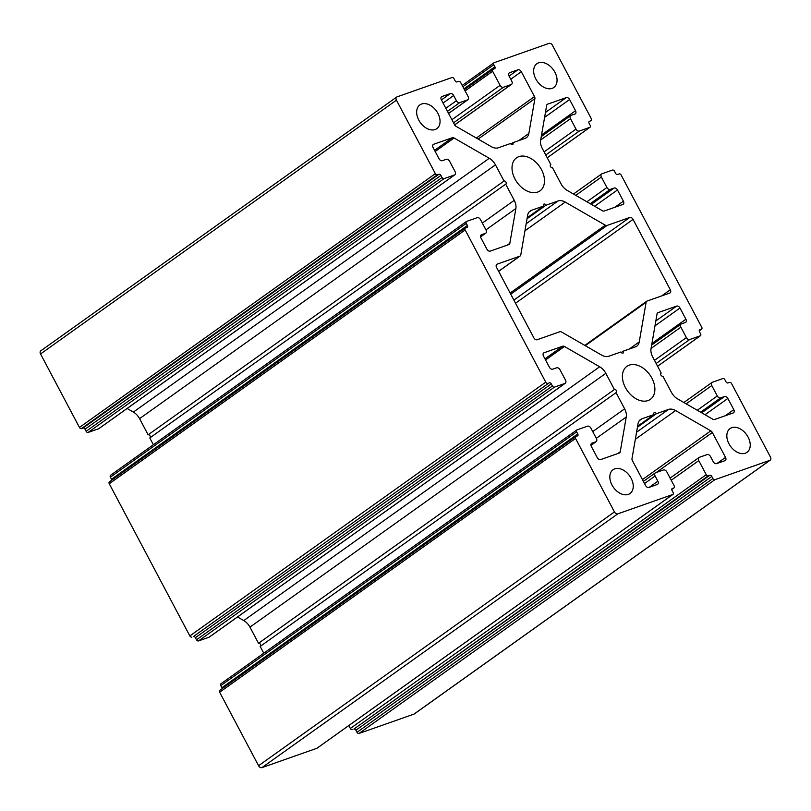 <?xml version="1.0" encoding="UTF-8"?>
<svg xmlns="http://www.w3.org/2000/svg" width="811" height="811" viewBox="0 0 811 811"><rect width="100%" height="100%" fill="white"/><g stroke="black" fill="none" stroke-linecap="round" stroke-linejoin="round"><path stroke-width="1.22" d="M614.779 468.849A14.598 9.914 -125.5 0 1 630.39 477.03A14.598 9.914 -125.5 0 1 630.015 493.504A14.598 9.914 -125.5 0 1 628.302 494.386A14.598 9.914 -125.5 0 1 612.68 486.195A14.598 9.914 -125.5 0 1 613.065 469.731A14.598 9.914 -125.5 0 1 614.779 468.849M731.775 427.681A14.598 9.914 -125.5 0 1 747.387 435.862A14.598 9.914 -125.5 0 1 747.002 452.325A14.598 9.914 -125.5 0 1 745.289 453.217A14.598 9.914 -125.5 0 1 729.677 445.026A14.598 9.914 -125.5 0 1 730.062 428.563A14.598 9.914 -125.5 0 1 731.775 427.681M629.255 365.132A20.255 13.767 -125.5 0 1 650.929 376.486A20.255 13.767 -125.5 0 1 650.402 399.336A20.255 13.767 -125.5 0 1 648.019 400.573A20.255 13.767 -125.5 0 1 626.345 389.209A20.255 13.767 -125.5 0 1 626.883 366.359A20.255 13.767 -125.5 0 1 629.255 365.132M518.868 156.645A20.255 13.767 -125.5 0 1 540.542 168.009A20.255 13.767 -125.5 0 1 540.014 190.859A20.255 13.767 -125.5 0 1 537.632 192.085A20.255 13.767 -125.5 0 1 515.958 180.721A20.255 13.767 -125.5 0 1 516.495 157.871A20.255 13.767 -125.5 0 1 518.868 156.645M421.598 104.001A14.598 9.914 -125.5 0 1 437.21 112.182A14.598 9.914 -125.5 0 1 436.835 128.645A14.598 9.914 -125.5 0 1 435.122 129.537A14.598 9.914 -125.5 0 1 419.5 121.346A14.598 9.914 -125.5 0 1 419.885 104.883A14.598 9.914 -125.5 0 1 421.598 104.001M538.595 62.822A14.598 9.914 -125.5 0 1 554.207 71.013A14.598 9.914 -125.5 0 1 553.832 87.476A14.598 9.914 -125.5 0 1 552.119 88.369A14.598 9.914 -125.5 0 1 536.497 80.177A14.598 9.914 -125.5 0 1 536.882 63.714A14.598 9.914 -125.5 0 1 538.595 62.822M520.155 255.992A2.98 2.027 -125.5 0 0 520.774 254.928L527.637 215.3A11.912 8.1 -125.5 0 1 530.141 211.032A11.912 8.1 -125.5 0 1 531.54 210.302L543.644 206.045A1.784 1.216 -125.5 0 1 543.775 204.179A1.784 1.216 -125.5 0 1 545.975 205.224L558.08 200.966A11.912 8.1 -125.5 0 1 565.216 202.081L605.29 225.184A2.98 2.027 -125.5 0 0 607.074 225.458L629.731 217.49A2.98 2.027 -125.5 0 1 633.067 219.406L670.322 289.77A2.98 2.027 -125.5 0 1 670.099 292.883A2.98 2.027 -125.5 0 1 669.754 293.065L647.087 301.043A2.98 2.027 -125.5 0 0 646.742 301.216A2.98 2.027 -125.5 0 0 646.114 302.29L639.25 341.907A11.912 8.1 -125.5 0 1 636.757 346.185A11.912 8.1 -125.5 0 1 635.358 346.905L623.253 351.163A1.784 1.216 -125.5 0 1 623.122 353.028A1.784 1.216 -125.5 0 1 622.909 353.14A1.784 1.216 -125.5 0 1 620.912 351.984L608.808 356.252A11.912 8.1 -125.5 0 1 601.671 355.137L561.597 332.023A2.98 2.027 -125.5 0 0 559.813 331.75L537.156 339.728A2.98 2.027 -125.5 0 1 533.831 337.802L496.575 267.437A2.98 2.027 -125.5 0 1 496.788 264.325A2.98 2.027 -125.5 0 1 497.143 264.143L519.8 256.175A2.98 2.027 -125.5 0 0 520.155 255.992L498.633 271.34M453.542 122.826L503.418 87.264L511.214 84.516A2.98 2.027 -125.5 0 0 511.569 84.334A2.98 2.027 -125.5 0 0 511.782 81.222L509.024 76.011A2.98 2.027 -125.5 0 1 509.247 72.899A2.98 2.027 -125.5 0 1 509.592 72.726L517.986 69.766A2.98 2.027 -125.5 0 1 521.311 71.692L534.49 96.58A2.98 2.027 -125.5 0 1 534.895 98.628L528.863 133.43A11.912 8.1 -125.5 0 1 526.369 137.698A11.912 8.1 -125.5 0 1 524.97 138.417L512.866 142.675A1.784 1.216 -125.5 0 1 512.734 144.551A1.784 1.216 -125.5 0 1 512.522 144.652A1.784 1.216 -125.5 0 1 510.524 143.506L498.42 147.764A11.912 8.1 -125.5 0 1 491.284 146.649L456.086 126.354A2.98 2.027 -125.5 0 1 454.545 124.712L441.366 99.824A2.98 2.027 -125.5 0 1 441.579 96.712A2.98 2.027 -125.5 0 1 441.934 96.529L450.318 93.579A2.98 2.027 -125.5 0 1 453.653 95.505L456.411 100.716L445.827 108.258M447.479 111.371L459.736 102.632L467.541 99.885A2.98 2.027 -125.5 0 0 467.886 99.702A2.98 2.027 -125.5 0 0 468.109 96.6L460.658 82.519A1.784 1.216 -125.5 0 0 458.661 81.374L457.1 81.921A1.784 1.216 -125.5 0 1 455.103 80.765L453.998 78.687A1.784 1.216 -125.5 0 0 452.001 77.532L397.015 96.884A2.98 2.027 -125.5 0 0 396.66 97.067L40.773 350.849A2.98 2.027 54.5 0 0 40.55 353.961L79.458 427.448A1.784 1.216 54.5 0 0 81.455 428.603L437.352 174.821A1.784 1.216 -125.5 0 1 435.355 173.666L79.458 427.448M656.14 363.47L689.725 339.525L700.248 335.815A1.784 1.216 -125.5 0 0 700.461 335.713A1.784 1.216 -125.5 0 0 700.592 333.838L699.487 331.76A1.784 1.216 -125.5 0 1 699.619 329.895A1.784 1.216 -125.5 0 1 699.832 329.783L701.393 329.236A1.784 1.216 54.5 0 0 701.606 329.124A1.784 1.216 54.5 0 0 701.738 327.259L621.155 175.064A1.784 1.216 -125.5 0 0 619.158 173.909L617.597 174.456A1.784 1.216 -125.5 0 1 615.6 173.311L614.495 171.222A1.784 1.216 -125.5 0 0 612.498 170.067L601.965 173.777A2.98 2.027 -125.5 0 0 601.61 173.959L573.468 194.032M413.985 714.116A2.98 2.027 54.5 0 0 414.34 713.933L770.227 460.151A2.98 2.027 -125.5 0 1 769.882 460.334L413.985 714.116L358.999 733.468L714.896 479.686A1.784 1.216 -125.5 0 1 712.889 478.531L357.002 732.313A1.784 1.216 54.5 0 0 358.999 733.468M357.002 732.313L355.897 730.235A1.784 1.216 54.5 0 0 353.9 729.079L708.236 475.844A1.784 1.216 -125.5 0 1 706.239 474.688L350.342 728.481A1.784 1.216 54.5 0 0 352.339 729.626M348.801 725.571L350.342 728.481M219.994 690.252A1.784 1.216 54.5 0 0 219.781 690.364A1.784 1.216 54.5 0 0 219.649 692.229L258.567 765.716A2.98 2.027 54.5 0 0 261.892 767.642L316.878 748.289A1.784 1.216 54.5 0 0 317.091 748.178A1.784 1.216 54.5 0 0 317.263 748.016M222.163 688.671A1.784 1.216 54.5 0 0 221.9 687.728L220.795 685.64L576.682 431.857A1.784 1.216 -125.5 0 1 576.814 429.992A1.784 1.216 -125.5 0 1 577.027 429.881L587.559 426.18A2.98 2.027 -125.5 0 1 590.884 428.096L596.409 438.518A2.98 2.027 -125.5 0 1 596.186 441.63A2.98 2.027 -125.5 0 1 595.832 441.813L590.966 445.29M221.139 683.673A1.784 1.216 54.5 0 0 220.927 683.774A1.784 1.216 54.5 0 0 220.795 685.64M196.505 639.778L195.4 637.689A1.784 1.216 54.5 0 0 193.403 636.544L549.3 382.751A1.784 1.216 -125.5 0 1 551.298 383.907L552.403 385.985L196.505 639.778A1.784 1.216 54.5 0 0 198.502 640.933L554.4 387.141L564.922 383.441A2.98 2.027 -125.5 0 0 565.277 383.258A2.98 2.027 -125.5 0 0 565.5 380.146L559.975 369.725A2.98 2.027 -125.5 0 0 556.65 367.799L552.747 369.177A2.98 2.027 -125.5 0 1 549.422 367.251L543.482 356.049A2.98 2.027 -125.5 0 1 543.705 352.937A2.98 2.027 -125.5 0 1 544.059 352.755L562.682 346.206A2.98 2.027 -125.5 0 1 564.456 346.479L599.664 366.775A11.912 8.1 -125.5 0 1 605.847 373.344L614.414 389.523A1.784 1.216 -125.5 0 1 616.33 390.527A1.784 1.216 -125.5 0 1 616.279 392.534A1.784 1.216 -125.5 0 1 616.066 392.646L260.179 646.438L263.768 653.22M260.554 646.164A1.784 1.216 54.5 0 0 260.341 644.167A1.784 1.216 54.5 0 0 258.516 643.305L249.96 627.126A11.912 8.1 54.5 0 0 243.766 620.567L237.532 616.968M198.502 640.933L209.035 637.223A2.98 2.027 54.5 0 0 209.39 637.04L565.277 383.258M109.607 481.764A1.784 1.216 54.5 0 0 109.394 481.876A1.784 1.216 54.5 0 0 109.262 483.741L189.845 635.936A1.784 1.216 54.5 0 0 191.842 637.091M111.776 480.183A1.784 1.216 54.5 0 0 111.512 479.24L110.408 477.162L466.295 223.37A1.784 1.216 -125.5 0 1 466.426 221.504A1.784 1.216 -125.5 0 1 466.639 221.393L477.172 217.693A2.98 2.027 -125.5 0 1 480.497 219.609L486.022 230.03A2.98 2.027 -125.5 0 1 485.799 233.142A2.98 2.027 -125.5 0 1 485.444 233.325L480.578 236.802M110.752 475.185A1.784 1.216 54.5 0 0 110.539 475.287A1.784 1.216 54.5 0 0 110.408 477.162M437.352 174.821L438.913 174.264A1.784 1.216 -125.5 0 1 440.91 175.419L442.015 177.508L86.118 431.29A1.784 1.216 54.5 0 0 88.115 432.445L444.012 178.653L454.535 174.953A2.98 2.027 -125.5 0 0 454.89 174.77A2.98 2.027 -125.5 0 0 455.113 171.658L449.588 161.237A2.98 2.027 -125.5 0 0 446.263 159.311L442.36 160.69A2.98 2.027 -125.5 0 1 439.035 158.763L433.094 147.561A2.98 2.027 -125.5 0 1 433.317 144.449A2.98 2.027 -125.5 0 1 433.672 144.267L452.295 137.718A2.98 2.027 -125.5 0 1 454.069 137.992L489.276 158.287A11.912 8.1 -125.5 0 1 495.46 164.856L504.026 181.035A1.784 1.216 -125.5 0 1 505.932 182.039A1.784 1.216 -125.5 0 1 505.892 184.056A1.784 1.216 -125.5 0 1 505.679 184.158L149.792 437.95L153.38 444.742M150.167 437.676A1.784 1.216 54.5 0 0 149.954 435.679A1.784 1.216 54.5 0 0 148.129 434.818L139.573 418.648A11.912 8.1 54.5 0 0 133.379 412.079L127.145 408.48M88.115 432.445L98.648 428.735A2.98 2.027 54.5 0 0 99.003 428.553L454.89 174.77M86.118 431.29L85.013 429.212A1.784 1.216 54.5 0 0 83.016 428.056L81.455 428.603M462.878 86.716L493.777 64.687A1.784 1.216 -125.5 0 1 493.909 62.822A1.784 1.216 -125.5 0 1 494.122 62.711L549.108 43.358A2.98 2.027 -125.5 0 1 552.433 45.284L591.351 118.771A1.784 1.216 -125.5 0 1 591.219 120.636A1.784 1.216 -125.5 0 1 591.006 120.748L591.219 120.636M493.777 64.687L494.882 66.766A1.784 1.216 -125.5 0 1 494.751 68.641A1.784 1.216 -125.5 0 1 494.538 68.742L492.976 69.29A1.784 1.216 -125.5 0 0 492.764 69.401L464.419 89.626M465.098 90.913L492.632 71.267A1.784 1.216 -125.5 0 1 492.764 69.401M492.632 71.267L500.083 85.348L451.889 119.714M503.418 87.264A2.98 2.027 -125.5 0 1 500.083 85.348M459.736 102.632A2.98 2.027 -125.5 0 1 456.411 100.716M40.55 353.961L396.437 100.169A2.98 2.027 -125.5 0 1 396.66 97.067M396.437 100.169L435.355 173.666M444.012 178.653A1.784 1.216 -125.5 0 1 442.015 177.508M505.679 184.158L514.245 200.337A11.912 8.1 -125.5 0 1 515.867 208.518L509.835 243.32A2.98 2.027 -125.5 0 1 509.217 244.385A2.98 2.027 -125.5 0 1 508.862 244.567L490.239 251.116A2.98 2.027 -125.5 0 1 486.914 249.2L480.974 237.988A2.98 2.027 -125.5 0 1 481.197 234.876A2.98 2.027 -125.5 0 1 481.552 234.703L485.444 233.325M466.295 223.37L467.4 225.458A1.784 1.216 -125.5 0 1 467.268 227.323A1.784 1.216 -125.5 0 1 467.055 227.435L465.504 227.982A1.784 1.216 -125.5 0 0 465.291 228.084L109.394 481.876M109.262 483.741L465.159 229.959A1.784 1.216 -125.5 0 1 465.291 228.084M465.159 229.959L545.742 382.153L189.845 635.936M547.739 383.299A1.784 1.216 -125.5 0 1 545.742 382.153M554.4 387.141A1.784 1.216 -125.5 0 1 552.403 385.985M616.066 392.646L624.632 408.825A11.912 8.1 -125.5 0 1 626.254 416.996L620.222 451.798A2.98 2.027 -125.5 0 1 619.604 452.873A2.98 2.027 -125.5 0 1 619.249 453.055L600.627 459.604A2.98 2.027 -125.5 0 1 597.302 457.688L591.361 446.476A2.98 2.027 -125.5 0 1 591.584 443.364A2.98 2.027 -125.5 0 1 591.939 443.181L595.832 441.813M576.682 431.857L577.787 433.946A1.784 1.216 -125.5 0 1 577.655 435.811A1.784 1.216 -125.5 0 1 577.442 435.912L575.891 436.47A1.784 1.216 -125.5 0 0 575.678 436.571L219.781 690.364M219.649 692.229L575.546 438.437A1.784 1.216 -125.5 0 1 575.678 436.571M575.546 438.437L614.454 511.934L258.567 765.716M261.892 767.642L617.789 513.85A2.98 2.027 -125.5 0 1 614.454 511.934M617.789 513.85L672.775 494.507L316.878 748.289M671.974 488.739L672.349 488.465A1.784 1.216 -125.5 0 0 672.147 488.577A1.784 1.216 -125.5 0 0 672.015 490.442L673.12 492.53A1.784 1.216 -125.5 0 1 672.988 494.396A1.784 1.216 -125.5 0 1 672.775 494.507M672.349 488.465L673.911 487.918L671.751 489.459M644.522 483.528L655.106 475.986A2.98 2.027 -125.5 0 1 655.329 472.874A2.98 2.027 -125.5 0 1 655.673 472.691L663.479 469.954A2.98 2.027 -125.5 0 1 666.804 471.87L674.255 485.941A1.784 1.216 -125.5 0 1 674.123 487.806A1.784 1.216 -125.5 0 1 673.911 487.918M655.106 475.986L657.863 481.197A2.98 2.027 -125.5 0 1 657.64 484.309A2.98 2.027 -125.5 0 1 657.295 484.491L648.912 487.441A2.98 2.027 -125.5 0 1 645.576 485.525L632.408 460.638A2.98 2.027 -125.5 0 1 632.002 458.59L638.024 423.788A11.912 8.1 -125.5 0 1 640.528 419.52A11.912 8.1 -125.5 0 1 641.927 418.79L654.031 414.533A1.784 1.216 -125.5 0 1 654.163 412.667A1.784 1.216 -125.5 0 1 656.363 413.711L668.467 409.454A11.912 8.1 -125.5 0 1 675.604 410.559L710.801 430.854A2.98 2.027 -125.5 0 1 712.352 432.496L725.531 457.394A2.98 2.027 -125.5 0 1 725.308 460.496A2.98 2.027 -125.5 0 1 724.953 460.678L716.569 463.628A2.98 2.027 -125.5 0 1 713.244 461.712L710.487 456.502A2.98 2.027 -125.5 0 0 707.151 454.576L699.356 457.323A2.98 2.027 -125.5 0 0 699.001 457.505L670.109 478.115M671.244 480.254L698.788 460.618A2.98 2.027 -125.5 0 1 699.001 457.505M698.788 460.618L706.239 474.688M708.236 475.844L709.797 475.297A1.784 1.216 -125.5 0 1 711.794 476.442L712.889 478.531M714.896 479.686L769.882 460.334M686.147 403.837L711.784 385.549A2.98 2.027 -125.5 0 1 711.997 382.447A2.98 2.027 -125.5 0 1 712.352 382.265L722.885 378.555A1.784 1.216 -125.5 0 1 724.882 379.71L725.987 381.788A1.784 1.216 -125.5 0 0 727.984 382.944L729.545 382.397A1.784 1.216 -125.5 0 1 731.542 383.552L770.45 457.039A2.98 2.027 -125.5 0 1 770.227 460.151M711.784 385.549L717.299 395.981L697.278 410.254M700.603 412.181L720.634 397.897A2.98 2.027 -125.5 0 1 717.299 395.981M720.634 397.897L724.527 396.528A2.98 2.027 -125.5 0 1 727.862 398.444L733.793 409.656A2.98 2.027 -125.5 0 1 733.57 412.758A2.98 2.027 -125.5 0 1 733.225 412.941L714.603 419.5A2.98 2.027 -125.5 0 1 712.818 419.216L677.621 398.921A11.912 8.1 -125.5 0 1 671.427 392.352L662.871 376.182A1.784 1.216 -125.5 0 1 660.955 375.179A1.784 1.216 -125.5 0 1 661.006 373.161A1.784 1.216 -125.5 0 1 661.208 373.05L652.642 356.87A11.912 8.1 -125.5 0 1 651.03 348.7L657.052 313.898A2.98 2.027 -125.5 0 1 657.68 312.833A2.98 2.027 -125.5 0 1 658.025 312.651L676.648 306.092A2.98 2.027 -125.5 0 1 679.983 308.018L685.913 319.22A2.98 2.027 -125.5 0 1 685.69 322.332A2.98 2.027 -125.5 0 1 685.346 322.514L681.443 323.883A2.98 2.027 -125.5 0 0 681.098 324.065L651.659 345.06M651.071 348.426L680.875 327.178A2.98 2.027 -125.5 0 1 681.098 324.065M680.875 327.178L686.39 337.599L654.487 360.358M689.725 339.525A2.98 2.027 -125.5 0 1 686.39 337.599M575.759 195.35L601.397 177.072A2.98 2.027 -125.5 0 1 601.61 173.959M601.397 177.072L606.912 187.493L586.89 201.777M590.215 203.693L610.247 189.409A2.98 2.027 -125.5 0 1 606.912 187.493M610.247 189.409L614.14 188.04A2.98 2.027 -125.5 0 1 617.475 189.956L623.406 201.169A2.98 2.027 -125.5 0 1 623.183 204.281A2.98 2.027 -125.5 0 1 622.838 204.463L604.215 211.012A2.98 2.027 -125.5 0 1 602.431 210.738L567.234 190.433A11.912 8.1 -125.5 0 1 561.04 183.874L552.484 167.695A1.784 1.216 -125.5 0 1 550.568 166.691A1.784 1.216 -125.5 0 1 550.608 164.674A1.784 1.216 -125.5 0 1 550.821 164.562L542.255 148.393A11.912 8.1 -125.5 0 1 540.643 140.212L546.665 105.41A2.98 2.027 -125.5 0 1 547.293 104.345A2.98 2.027 -125.5 0 1 547.638 104.163L566.26 97.614A2.98 2.027 -125.5 0 1 569.596 99.53L575.526 110.732A2.98 2.027 -125.5 0 1 575.303 113.844A2.98 2.027 -125.5 0 1 574.958 114.027L571.056 115.395A2.98 2.027 -125.5 0 0 570.711 115.578L541.272 136.572M540.684 139.938L570.488 118.69A2.98 2.027 -125.5 0 1 570.711 115.578M570.488 118.69L576.003 129.121L544.1 151.87M545.752 154.982L579.338 131.037A2.98 2.027 -125.5 0 1 576.003 129.121M579.338 131.037L589.861 127.327L547.212 157.75M589.06 121.569L589.445 121.295A1.784 1.216 -125.5 0 0 589.232 121.407A1.784 1.216 -125.5 0 0 589.1 123.272L590.205 125.36A1.784 1.216 -125.5 0 1 590.073 127.226A1.784 1.216 -125.5 0 1 589.861 127.327M589.445 121.295L591.006 120.748M545.975 205.224L527.049 218.727M527.211 217.764L543.644 206.045M621.307 352.552L623.253 351.163M637.436 427.215L656.363 413.711M654.031 414.533L637.598 426.251M614.414 389.523L258.516 643.305M504.026 181.035L148.129 434.818M512.866 142.675L510.92 144.064M701.393 329.236L699.224 330.776M565.216 202.081L524.96 230.79M510.129 293.045L605.29 225.184M526.177 223.714L558.08 200.966M531.54 210.302L528.995 212.117M497.143 264.143L496.504 264.599M498.603 271.29L519.8 256.175M646.114 302.29L585.268 345.679M629.224 349.065L639.25 341.907M633.067 219.406L515.522 303.233M661.766 295.873L670.322 289.77M607.074 225.458L510.727 294.17M513.87 300.111L629.731 217.49M575.526 110.732L541.545 134.961M544.597 117.352L569.596 99.53M566.26 97.614L545.448 112.455M547.009 104.619L547.638 104.163M623.406 201.169L614.85 207.271M594.645 206.237L617.475 189.956M700.248 335.815L657.599 366.227M685.913 319.22L651.932 343.448M654.984 325.84L679.983 308.018M676.648 306.092L655.835 320.943M657.397 313.097L658.025 312.651M733.793 409.656L725.237 415.759M705.033 414.725L727.862 398.444M725.531 457.394L716.965 463.497M656.281 472.478L712.352 432.496M710.801 430.854L642.444 479.605M635.348 439.278L675.604 410.559M668.467 409.454L636.564 432.202M639.382 420.605L641.927 418.79M620.222 451.798L617.718 453.592M596.318 438.345L626.254 416.996M624.632 408.825L592.729 431.574M249.96 627.126L605.847 373.344M599.664 366.775L243.766 620.567M545.56 359.962L564.456 346.479M562.682 346.206L544.962 358.837M543.421 353.211L544.059 352.755M564.922 383.441L209.035 637.223M509.835 243.32L507.331 245.104M485.931 229.858L515.867 208.518M514.245 200.337L482.342 223.086M139.573 418.648L495.46 164.856M489.276 158.287L133.379 412.079M435.172 151.475L454.069 137.992M452.295 137.718L434.574 150.349M433.033 144.723L433.672 144.267M454.535 174.953L98.648 428.735M467.541 99.885L448.564 113.418M450.318 93.579L441.417 99.925M441.296 96.985L441.934 96.529M528.863 133.43L518.837 140.577M478.155 139.076L534.895 98.628M534.49 96.58L476.351 138.032M510.727 79.235L521.311 71.692M517.986 69.766L509.085 76.112M508.963 73.172L509.592 72.726M511.214 84.516L454.626 124.874M591.31 204.321L614.14 188.04M701.697 412.809L724.527 396.528M649.307 487.299L657.863 481.197M591.939 443.181L591.3 443.637M481.552 234.703L480.913 235.149M453.653 95.505L443.07 103.048M494.882 66.766L463.983 88.804M355.897 730.235L711.794 476.442M709.797 475.297L353.9 729.079M577.787 433.946L221.9 687.728M195.4 637.689L551.298 383.907M549.3 382.751L193.403 636.544M467.4 225.458L111.512 479.24M85.013 429.212L440.91 175.419M438.913 174.264L83.016 428.056M701.606 329.124L699.224 330.817M646.742 301.216L584.792 345.395M493.909 62.822L462.199 85.429M590.073 127.226L547.232 157.78M700.461 335.713L657.62 366.258M711.997 382.447L683.855 402.52M655.329 472.874L643.387 481.389M674.123 487.806L671.751 489.499M672.988 494.396L317.091 748.178M576.814 429.992L220.927 683.774M596.186 441.63L590.976 445.351M466.426 221.504L110.539 475.287M485.799 233.142L480.588 236.863M467.886 99.702L448.584 113.469M511.569 84.334L454.657 124.914"/></g></svg>
